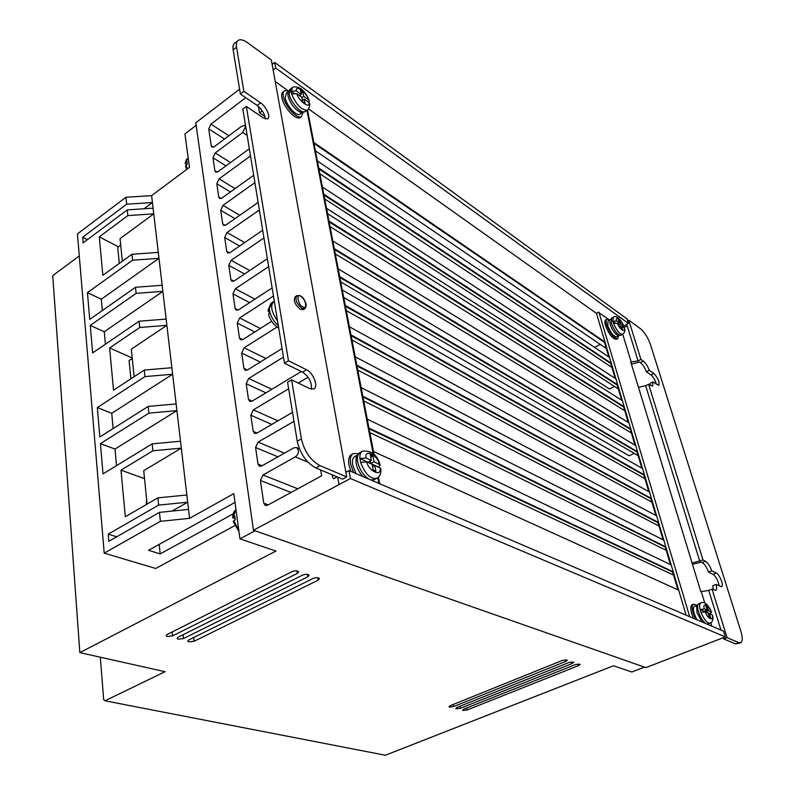 <?xml version="1.0" encoding="UTF-8"?>
<svg xmlns="http://www.w3.org/2000/svg" width="795" height="795" viewBox="0 0 795 795"><rect width="100%" height="100%" fill="white"/><g stroke="black" fill="none" stroke-linecap="round" stroke-linejoin="round"><path stroke-width="1.19" d="M274.702 303.571L276.262 313.121M301.524 112.443L300.122 112.145C294.289 108.925 290.235 103.479 287.949 95.798L287.919 92.757L289.787 89.408M363.007 476.593C359.459 472.757 357.154 468.325 356.09 463.266L356.11 457.622L359.767 452.603M618.252 335.609L617.904 335.52C614.783 333.741 612.2 330.054 610.153 324.44L609.795 320.315M701.925 621.909L696.986 612.627L696.629 605.86M193.652 637.52L194.079 641.267L188.852 641.873L187.749 641.148L188.783 639.935L312.972 578.521C316.142 577.379 318.298 577.428 319.421 578.661L318.099 580.201L317.702 577.736M172.217 631.955L172.634 635.871L167.308 636.487L166.145 635.722L167.159 634.49L292.033 571.655C295.263 570.492 297.469 570.542 298.642 571.834L297.34 573.394L296.942 570.88M183.019 634.758L183.436 638.594L178.169 639.2L177.037 638.465L178.06 637.232L302.597 575.113C305.797 573.96 307.973 574.01 309.126 575.272L307.804 576.822L307.407 574.338M453.16 704.489L453.587 706.566L449.503 707.093L448.946 706.715L450.149 705.702L562.641 660.307L567.352 660.158L565.891 661.37L565.464 659.671M459.977 706.238L460.404 708.285L456.34 708.802L455.803 708.434L457.006 707.431L569.111 662.434L573.781 662.275L572.311 663.477L571.893 661.798M466.715 707.957L467.132 709.975L463.097 710.492L462.571 710.134L463.783 709.13L575.491 664.521L580.121 664.352L578.651 665.554L578.233 663.895M259.558 466.297L261.644 466.029L293.842 447.833L296.654 447.555L298.433 450.169C298.652 453.051 297.608 455.277 295.313 456.867L262.966 474.983L297.807 488.786M212.046 147.135L214.282 146.668L241.73 126.186L244.572 125.481L245.466 126.922L242.753 132.487L215.216 152.938L230.52 162.528M247.146 135.369L242.753 132.487M303.094 112.413L301.315 116.716C296.863 119.31 284.64 105.675 283.278 96.493C282.742 93.323 283.278 91.365 284.868 90.61L288.535 90.998M283.964 91.276L283.477 91.634C281.877 92.389 281.341 94.347 281.867 97.517C283.229 106.699 295.462 120.313 299.914 117.72L300.768 117.104M353.536 472.528L350.635 464.141C349.75 458.596 350.675 455.048 353.427 453.518L358.307 453.707M353.427 453.518L351.748 454.412C348.995 455.952 348.061 459.5 348.945 465.035L350.903 471.395M618.56 335.788L617.645 338.66C613.81 338.312 610.172 333.771 606.714 325.026C605.79 321.756 605.889 319.769 607.012 319.063L609.844 319.888M607.012 319.063L605.83 319.719C604.697 320.425 604.597 322.412 605.532 325.682C608.98 334.417 612.617 338.958 616.463 339.306L617.645 338.66M695.516 619.156L693.141 613.303C691.769 608.364 691.889 605.323 693.498 604.18L696.986 605.233M692.425 604.617L692.127 604.737C690.517 605.889 690.388 608.93 691.759 613.859L693.429 618.262M303.491 309.513L300.341 309.364C294.786 304.584 293.126 300.331 295.372 296.605L295.382 296.605M300.5 113.765L299.795 114.271C296.197 116.517 286.279 105.198 285.137 97.845L286.439 93.055L288.188 91.773M357.064 455.297L354.958 456.419C352.722 457.672 351.966 460.553 352.702 465.065L355.981 473.582M616.741 336.772L616.662 336.822C613.581 336.573 610.62 332.886 607.778 325.751L608.016 320.902L610.013 319.799M694.75 606.227L694.502 606.327C693.2 607.261 693.101 609.735 694.214 613.75L696.818 619.712M301.832 97.586L303.67 96.255L302.865 92.061L300.421 90.252L301.226 94.446L296.446 90.918L291.109 91.127L291.278 92.468L291.636 93.939L296.972 93.73L301.772 97.258L302.577 101.482L305.022 103.28L304.207 99.057L302.368 100.389M378.569 467.231L380.129 464.926L374.038 461.676L372.944 455.962L370.728 457.135M372.944 455.962L370.261 454.71L371.354 460.434L366.088 458.009L359.916 458.546L360.632 462.392L366.823 461.845L372.09 464.27L373.193 470.034L375.886 471.256L374.773 465.492L372.547 466.665M615.32 322.949L612.846 321.24L613.541 323.555L617.357 323.217L620.09 325.095L621.143 328.554L622.535 329.508L621.481 326.049L624.184 327.918C626.112 333.671 618.898 328.752 617.357 323.217M710.024 613.869L705.761 611.852L705.443 610.808M711.585 612.15L707.51 605.214C705.205 602.64 702.969 601.875 700.773 602.908C699.55 603.723 699.332 605.909 700.117 609.477L704.35 608.96L707.113 610.133L704.35 611.256L700.117 609.477L700.504 610.898L700.991 612.369L705.225 611.852L707.997 613.015L709.319 617.347L710.73 617.934L709.408 613.611L712.151 614.764C714.516 621.889 707.202 618.868 705.225 611.852M194.079 641.267L318.099 580.201M172.634 635.871L297.34 573.394M644.447 667.124L631.826 672.004L613.492 665.773L385.346 755.25L104.96 700.793L165.072 671.715L79.838 652.615L275.954 551.074L239.961 538.851L255.056 530.792M183.436 638.594L307.804 576.822M453.587 706.566L565.891 661.37M460.404 708.285L572.311 663.477M467.132 709.975L578.651 665.554M253.456 530.235L645.868 667.621L725.308 636.914L350.456 478.51L253.456 530.235L195.789 122.768L239.583 89.189M239.961 538.851L233.819 493.625L189.588 518.34L151.607 195.61L189.468 167.377L184.927 133.948L196.156 125.352M79.838 652.615L52.728 275.646L79.291 255.94M151.607 195.61L125.918 197.279L77.443 233.889L104.205 553.141L155.74 568.475L234.724 525.664M104.96 700.793L103.688 699.719L100.319 657.207M600.215 344.404L594.61 347.395M265.46 505.541L267.458 505.272L321.647 475.827L320.643 469.944M265.301 505.481L263.751 503.165L268.243 504.855M291.059 492.453L260.412 480.468L263.751 503.165M260.412 480.468L262.966 474.983M259.458 466.258L257.997 464.071L262.151 465.741M277.942 456.817L255.573 447.515L257.997 464.071M255.573 447.515L258.097 442.099L284.411 453.17M293.991 421.34L258.097 442.099M254.629 433.474L256.775 433.196L292.52 412.347M254.569 433.444L253.198 431.357L257.073 433.017M271.791 424.431L250.823 415.228L253.198 431.357M250.823 415.228L253.317 409.872L277.972 420.823M308.082 377.208L298.264 383.061M288.655 388.795L253.317 409.872M265.898 392.849L246.192 383.747L248.507 399.478L249.809 401.465L252.025 401.197L301.345 371.543M246.192 383.747L248.656 378.46L271.84 389.282M283.467 357.084L248.656 378.46M260.253 362.043L241.68 353.05L243.936 368.383L245.168 370.281L247.404 369.993L282.066 348.538M241.68 353.05L244.115 347.812L265.967 358.505M277.038 327.033L244.115 347.812M254.827 331.972L237.278 323.098L239.484 338.064L240.647 339.872L242.892 339.564L271.681 321.25M237.278 323.098L239.683 317.93L260.323 328.474M273.46 296.028L239.683 317.93M249.6 302.627L232.985 293.882L235.131 308.48L236.234 310.209L238.49 309.881L272.138 287.909M232.985 293.882L235.36 288.764L254.907 299.159M268.65 266.633L235.36 288.764M244.552 273.967L228.791 265.351L230.888 279.611L231.941 281.261L234.187 280.903L267.349 258.713M228.791 265.351L231.136 260.303L249.69 270.538M263.95 237.953L231.136 260.303M239.683 245.993L224.707 237.506L226.744 251.429L227.738 253.009L229.994 252.631L262.688 230.222M224.707 237.506L227.012 232.508L244.651 242.584M259.369 209.96L227.012 232.508M234.972 218.655L220.702 210.307L222.699 223.902L223.643 225.412L225.899 225.015L258.127 202.417M220.702 210.307L222.988 205.368L239.792 215.276M254.887 182.631L222.988 205.368M230.411 191.953L216.797 183.744L218.754 197.021L219.649 198.472L221.904 198.044L253.685 175.268M216.797 183.744L219.062 178.855L235.082 188.604M250.514 155.949L219.062 178.855M215.753 172.147L217.999 171.7L249.342 148.754M215.743 172.137L214.889 170.756L217.174 172.157M225.979 165.857L212.981 157.778L214.889 170.756M212.981 157.778L215.216 152.938M212.036 147.135L211.222 145.803L208.747 128.909L210.943 124.129L228.92 135.746M245.764 97.676L210.943 124.129M262.251 110.853L259.548 112.87L258.454 106.48M337.716 477.099L339.028 484.503M337.15 476.861L333.552 478.799L332.578 477.02L332.658 474.983M274.682 62.447L275.696 68.042L628.447 323.436L627.046 318.934L274.682 62.447L272.128 64.355M144.004 208.767L152.421 202.526L126.653 204.206L125.918 197.279M153.753 213.845L127.866 215.594L127.26 209.88L153.087 208.161M162.876 291.338L136.144 293.375L135.488 287.273L89.736 319.401L87.44 292.649L101.293 299.218L158.99 258.325L132.616 260.213L131.98 254.281L158.294 252.393M135.488 287.273L162.16 285.266M166.87 325.324L139.771 327.49L139.105 321.22L166.135 319.073M176.917 410.627L148.884 413.152L148.168 406.424L99.842 436.982L97.318 407.567L111.737 413.301L172.634 374.246L144.998 376.591L144.302 370.063L171.869 367.717M148.168 406.424L176.122 403.93M147.125 504.119L143.716 470.67L181.33 448.142L152.888 450.805L152.153 443.878L180.515 441.225M172.038 511.096L187.69 502.202L158.662 505.103L157.897 497.869L186.845 494.987M189.588 518.34L160.391 521.331L159.437 512.368L188.544 509.416M235.012 502.39L148.536 550.299L160.192 553.896L233.134 513.878M104.205 553.141L160.391 521.331M160.192 553.896L159.189 544.396M673.554 575.113L369.844 432.649M666.2 550.319L363.732 400.988M658.976 525.992L357.77 370.122M651.89 502.112L351.956 340.012M644.934 478.66L346.282 310.626M638.097 455.624L634.211 453.349L629.113 455.803L342.297 290.006M631.389 432.997L335.331 253.943M624.791 410.776L330.054 226.595M618.311 388.934L614.436 386.45M326.516 208.3L609.517 388.974L326.536 208.37M611.941 367.479L319.848 173.757M606.327 348.548L315.426 150.841M264.934 116.537L259.548 112.87M656.342 384.263C655.319 380.298 653.52 377.178 650.956 374.892L646.395 371.772C644.815 367.578 642.837 364.517 640.452 362.59L639.617 362.013L631.389 364.1M628.447 323.436L623.797 325.97C620.994 319.779 616.582 314.741 613.362 317.145L612.846 321.24L616.652 320.912L619.385 322.79L618.331 319.352L619.722 320.315L620.776 323.754L623.837 326.079L623.31 327.311M345.875 472.25L349.015 470.59L723.53 631.17L725.308 636.914M349.015 470.59L350.456 478.51M275.696 68.042L273.142 69.95M87.44 292.649L132.616 260.213M131.98 254.281L102.843 275.299L99.266 236.88L127.866 215.594M127.26 209.88L83.157 242.853L82.67 237.238L126.653 204.206M159.437 512.368L108.816 541.296L108.2 534.141L158.662 505.103M157.897 497.869L125.322 516.75L120.989 470.163L152.888 450.805M152.153 443.878L103.012 473.88L100.418 443.61L148.884 413.152M97.318 407.567L144.998 376.591M144.302 370.063L113.536 390.166L109.611 347.952L139.771 327.49M139.105 321.22L92.618 352.92L90.252 325.423L136.144 293.375M87.43 239.663L82.67 237.238M153.763 213.875L120.055 238.639L122.351 261.227M118.395 246.768L99.266 236.88M101.293 299.218L102.326 310.557M162.876 291.358L104.274 331.763L90.252 325.423M104.274 331.763L105.407 344.195M166.88 325.344L131.324 349.154L134.126 376.711M132.218 357.969L109.611 347.952M111.737 413.301L113.129 428.575M176.917 410.647L115.007 449.056L100.418 443.61M115.007 449.056L116.527 465.632M120.989 470.163L144.521 478.63M116.696 536.794L108.2 534.141M340.737 281.927L634.211 453.349M324.718 198.979L614.446 386.44L609.517 388.974M313.975 143.358L604.488 342.347L608.821 356.945M623.469 327.421L627.325 326.198L626.758 324.35M640.452 362.59L643.334 361.099L640.919 359.41L638.027 360.91L630.753 362.013L700.832 591.699L708.752 590.427L712.012 589.095L715.768 590.337C716.782 589.512 716.861 587.545 715.997 584.434L721.651 586.72C724.116 585.637 719.564 574.477 716.335 573.076L713.145 574.397L708.554 572.142C706.765 567.352 704.658 564.172 702.253 562.602L705.453 561.25C707.858 562.83 709.955 566.02 711.754 570.81L716.335 573.076M740.463 642.877L735.604 643.92L723.708 638.932L723.321 637.689M713.354 589.731L712.777 585.756L715.997 584.434M719.117 585.935C718.302 580.847 716.315 577.001 713.145 574.397M692.465 564.281L701.409 562.174L702.253 562.602M650.399 385.446L650.002 383.409L652.904 381.928L652.685 386.251L648.601 384.233L703.009 560.018L705.453 561.25M275.209 81.408L287.969 90.769M308.559 108.945L596.489 313.389L598.874 312.077L689.682 616.652M599.092 312.833L608.056 318.974M369.109 428.833L672.64 572.012L677.926 589.84M257.123 105.447L260.581 102.843C266.305 106.58 271.284 117.73 267.438 118.932L263.165 117.819L246.351 106.421L242.843 109.064L284.471 363.236L302.617 372.169L306.592 369.784C313.26 372.825 318.865 386.966 313.697 388.984L309.841 388.646L291.626 379.861L287.591 382.286L297.25 441.245C300.222 453.925 306.433 462.829 315.873 467.947L342.585 479.147L346.719 476.93L271.343 60.013L247.672 42.791C243.956 40.138 240.984 39.223 238.758 40.068C236.711 41.032 235.976 43.427 236.552 47.263L243.846 91.326L240.368 93.979L257.123 105.447C261.972 109.382 264.695 113.864 265.272 118.892M302.617 372.169C309.046 376.741 311.978 382.415 311.401 389.182M237.357 41.181L235.39 42.741C233.323 43.715 232.587 46.11 233.154 49.946L240.368 93.979M362.957 396.963L665.246 547.109L670.433 564.579M356.965 365.929L658.002 522.703L663.08 539.805M351.122 335.709L650.876 498.684L655.855 515.448M345.428 306.224L643.89 475.132L648.77 491.578M339.872 277.455L637.024 451.997L641.823 468.166M334.476 249.501L630.286 429.29L634.976 445.091M329.15 221.924L623.658 406.97L628.259 422.453M323.963 195.053L617.159 385.048L621.66 400.233M318.914 168.947L610.769 363.514L615.181 378.4M146.23 504.636L146.638 499.379M604.488 342.347L604.965 342.089L609.517 357.422L317.384 161.007M313.806 142.474L604.965 342.089M631.309 362.381L622.743 334.307M627.325 326.198L638.027 360.91M712.012 589.095L727.037 637.65L738.903 642.658L740.89 642.718C742.699 641.068 742.699 637.282 740.9 631.359L650.439 344.513C647.925 337.517 644.626 332.27 640.551 328.762L628.775 320.186L640.919 359.41M643.334 361.099C645.709 363.037 647.696 366.097 649.277 370.291L653.838 373.421C658.051 377.983 659.711 381.958 658.817 385.346L652.904 381.928M628.775 320.186L627.633 320.802M649.277 370.291L646.395 371.772M711.754 570.81L708.554 572.142M723.708 638.932L727.037 637.65M708.752 590.427L720.976 630.077M306.959 110.326L373.153 453.607M377.804 477.735L378.897 483.4M701.389 591.947L704.787 603.067M710.8 622.783L711.833 626.152M368.969 428.108L673.176 571.784L678.642 590.168L373.501 451.56M356.816 365.163L658.538 522.464L663.795 540.163L361.149 387.622M345.278 305.419L644.407 474.883L649.475 491.976L349.403 326.775M334.317 248.666L630.793 429.042L635.682 445.518L338.223 268.889M323.794 194.179L617.655 384.8L622.366 400.68L327.56 213.666M686.105 615.121L596.489 313.389M318.745 168.063L611.256 363.255L615.886 378.857L322.412 187.034M328.981 221.07L624.164 406.722L628.964 422.89L332.827 240.945M339.713 276.63L637.54 451.759L642.529 468.573L343.738 297.469M350.973 334.924L651.403 498.445L656.561 515.826L355.196 356.806M362.808 396.208L665.783 546.881L671.139 564.917L367.24 419.164M672.64 572.012L673.176 571.784M315.873 467.947L320.047 465.651L346.719 476.93M320.047 465.651C310.616 460.514 304.406 451.59 301.404 438.89L297.25 441.245M291.626 379.861L301.404 438.89M306.592 369.784L288.466 360.791L284.471 363.236M246.351 106.421L288.466 360.791M260.581 102.843L243.846 91.326M665.783 546.881L665.246 547.109M658.538 522.464L658.002 522.703M651.403 498.445L650.876 498.684M643.89 475.132L644.407 474.883M637.024 451.997L637.54 451.759M630.286 429.29L630.793 429.042M623.658 406.97L624.164 406.722M617.159 385.048L617.655 384.8M119.31 263.423L117.68 247.285L120.711 245.079M132.268 358.466L129.078 360.582L130.917 378.808M703.009 560.018L692.524 562.9M648.601 384.233L645.669 385.714L699.809 561.379M638.882 387.185L645.669 385.714M307.526 109.978L374.067 454.482M378.45 477.179L379.712 483.758M235.101 518.797L232.667 517.615L234.793 515.985L235.3 519.721L233.193 521.421L239.007 531.785M186.606 164.664L185.106 163.313L186.875 161.405L187.252 164.187L185.513 166.264L186.686 169.454M278.717 328.126C273.51 324.658 270.131 320.137 268.581 314.572L269.863 312.147L269.296 308.619L267.945 310.756L269.505 312.405M304.207 99.057L308.947 102.545L309.861 104.205M308.987 102.575L309.235 100.866L308.4 99.753L303.67 96.255M374.773 465.492L379.98 467.877L380.914 468.98M613.541 323.555C616.701 330.67 619.752 334.258 622.704 334.337C624.771 332.519 625.387 330.571 624.562 328.484L624.184 327.918M700.991 612.369C704.161 619.852 707.222 623.439 710.183 623.131C712.747 621.799 713.513 619.136 712.499 615.141L712.151 614.764M707.113 610.133L705.801 605.83L707.212 606.436L708.534 610.739L711.605 612.22L709.935 613.611M300.252 95.162L300.47 96.304M302.865 92.061L301.027 93.393M301.226 94.446L299.576 95.648M309.235 100.866C307.794 96.354 301.583 84.489 292.639 87.321L291.109 91.127L293.772 93.085M302.15 99.246L303.044 99.902M374.038 461.676L370.639 463.465L370.182 461.06M371.354 460.434L367.956 462.233L359.916 458.546C359.638 454.68 360.513 452.206 362.55 451.123C371.523 450.377 377.387 454.969 380.119 464.916M370.639 463.465L378.529 467.082M618.788 320.832L619.722 320.315M620.776 323.754L619.305 324.559M617.914 323.605L619.385 322.79M621.481 326.049L620.517 326.516M708.315 614.058L709.408 613.611M706.119 606.873L707.212 606.436M708.534 610.739L705.761 611.852M302.726 306.671C298.115 305.707 295.74 291.984 300.927 296.436C305.489 297.4 307.904 311.044 302.726 306.671M305.091 308.49L301.941 308.341C296.396 303.541 294.736 299.288 296.972 295.581L300.57 295.889M274.305 301.136L274.166 301.206C270.002 305.002 271.125 311.59 277.544 320.971M305.717 111.211L304.972 111.747C301.096 113.993 290.413 102.028 289.191 93.989L290.572 88.841L291.854 87.907M374.306 479.683L370.748 479.902M368.85 479.097C363.285 475.39 359.559 469.607 357.661 461.766C356.866 456.896 357.661 453.796 360.046 452.454L362.281 451.262M620.994 335.261L620.935 335.291C617.596 334.973 614.406 330.988 611.375 323.336L611.613 318.109L613.293 317.185M709.885 623.25L706.944 624.055M705.94 623.628C702.879 621.412 700.385 617.447 698.457 611.733C697.245 607.41 697.334 604.747 698.735 603.743L699.004 603.634M307.983 462.203L295.313 456.867M696.38 606.476L698.735 603.743L701.031 602.799M248.507 399.478L252.154 401.117M243.936 368.383L247.374 370.013M239.484 338.064L242.714 339.664M235.131 308.48L238.182 310.06M230.888 279.611L233.77 281.152M226.744 251.429L229.457 252.939M222.699 223.902L225.263 225.383M218.754 197.021L221.169 198.462M213.388 147.164L211.222 145.803M208.747 128.909L224.518 139.036M653.838 373.421L650.956 374.892M738.903 642.658L735.604 643.92M233.154 49.946L236.552 47.263M232.667 517.505C232.856 513.54 233.969 510.956 236.006 509.754L233.293 516.81M233.79 520.536L238.818 530.394M188.186 157.917L185.613 162.349M185.99 165.131L187.401 168.928M273.341 301.742L271.85 302.706L269.296 308.619M269.863 312.147C271.413 317.444 274.225 321.965 278.329 325.721M307.784 109.74L307.059 110.257C301.176 109.899 296.038 104.463 291.636 93.939M372 480.438L376.661 478.461C370.321 479.176 364.984 473.82 360.632 462.392M308.947 102.545C310.646 109.68 297.986 100.418 296.972 93.73M296.446 90.918C294.836 83.823 307.436 93.204 308.4 99.753M366.088 458.009C363.991 448.479 377.834 454.988 379.235 464.071M379.98 467.877C382.206 477.407 368.284 471.147 366.823 461.845M616.652 320.912C614.764 315.158 621.968 320.176 623.479 325.622M704.35 608.96C702.025 601.835 709.339 604.995 711.277 611.902M300.122 112.145L304.972 111.747L307.059 110.257C308.341 110.038 309.275 107.951 309.851 104.026M617.904 335.52L620.935 335.291L622.704 334.337M707.312 624.214L707.848 624.065M693.498 604.18L692.127 604.737M300.609 295.919C306.234 301.166 307.595 305.439 304.724 308.728L303.114 309.742M696.907 605.343L694.502 606.327M299.377 448.728L296.654 447.555M245.645 126.196L244.79 125.63M332.181 474.784L332.499 476.573M301.315 116.716L299.914 117.72M296.575 295.839L295.372 296.615M302.299 112.483L299.795 114.271M618.729 335.699L616.662 336.822M185.106 163.134L186.636 159.08M609.745 320.494L611.613 318.109M267.945 310.497L271.016 303.243M376.661 478.461C379.791 476.752 381.203 473.562 380.904 468.901"/></g></svg>
